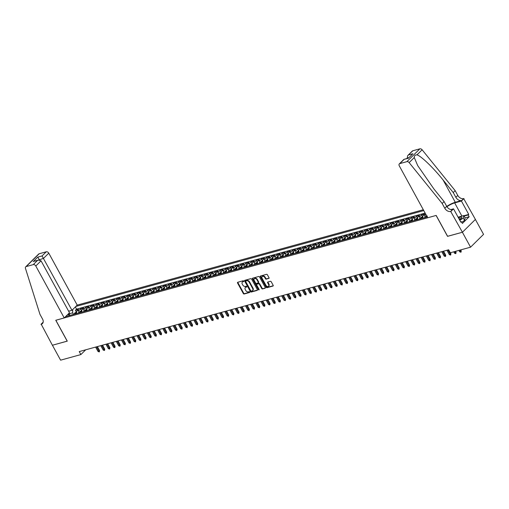 <?xml version="1.0" encoding="UTF-8"?>
<svg xmlns="http://www.w3.org/2000/svg" width="509" height="509" viewBox="0 0 509 509"><rect width="100%" height="100%" fill="white"/><g stroke="black" fill="none" stroke-linecap="round" stroke-linejoin="round"><path stroke-width="0.76" d="M243.709 281.095A0.484 0.344 -134.6 0 0 243.13 280.783L237.741 282.272A0.694 0.496 -134.6 0 0 237.55 282.998L243.327 293.547A0.694 0.496 -134.6 0 0 244.155 293.992L249.544 292.51A0.484 0.344 -134.6 0 0 249.098 291.689L248.398 291.88A2.214 1.584 -134.6 0 1 245.752 290.448L245.268 289.57A2.214 1.584 -134.6 0 1 245.332 287.547A2.214 1.584 -134.6 0 1 245.866 287.248L246.56 287.057A0.484 0.344 -134.6 0 0 246.114 286.236L245.414 286.427A2.214 1.584 -134.6 0 1 242.768 285.002L242.284 284.117A2.214 1.584 -134.6 0 1 242.348 282.101A2.214 1.584 -134.6 0 1 242.882 281.795L243.576 281.604A0.484 0.344 -134.6 0 0 243.709 281.095M268.835 278.455A0.694 0.496 -134.6 0 0 269.019 277.729L267.397 274.771A0.694 0.496 -134.6 0 0 266.57 274.326L260.583 275.973A0.694 0.496 -134.6 0 0 260.398 276.699L266.175 287.248A0.694 0.496 -134.6 0 0 267.002 287.693L272.989 286.045A0.694 0.496 -134.6 0 0 273.174 285.32L271.214 281.744A0.694 0.496 -134.6 0 0 270.387 281.299L267.829 282.005A0.694 0.496 -134.6 0 0 267.639 282.73L268.612 284.506A1.851 1.323 -134.6 0 1 268.555 286.192A1.851 1.323 -134.6 0 1 265.895 285.25L262.097 278.308A1.851 1.323 -134.6 0 1 262.154 276.616A1.851 1.323 -134.6 0 1 264.807 277.558L265.443 278.716A0.694 0.496 -134.6 0 0 266.271 279.161L269.096 278.2M447.596 236.291L462.395 232.257L470.564 247.183L483.55 234.356L475.387 219.443M447.538 236.348L436.098 215.453L55.837 320.25L67.277 341.145L52.421 345.242L60.596 360.168L80.874 354.576L85.697 349.81M470.564 247.183L450.287 252.769L448.652 249.785L79.239 351.592L80.874 354.576M251.624 279.117A0.694 0.496 -134.6 0 0 250.797 278.671L244.816 280.319A0.694 0.496 -134.6 0 0 244.625 281.044L250.403 291.593A0.694 0.496 -134.6 0 0 251.23 292.045L257.217 290.391A0.694 0.496 -134.6 0 0 257.401 289.666L251.624 279.117M252.699 278.149L258.687 276.495A0.694 0.496 -134.6 0 1 259.514 276.947L265.284 287.496A0.694 0.496 -134.6 0 1 265.1 288.221L262.542 288.927A0.694 0.496 -134.6 0 1 261.715 288.482L259.367 284.2A0.694 0.496 -134.6 0 0 258.54 283.755L256.841 284.226A0.694 0.496 -134.6 0 0 256.657 284.951L259.094 289.405A0.484 0.344 -134.6 0 1 258.387 289.596L252.515 278.875A0.694 0.496 -134.6 0 1 252.699 278.149M424.97 217.547A2.819 1.832 -105.4 0 1 425.448 214.753L423.38 215.32L424.659 214.054L421.56 214.913L422.521 216.656M419.804 218.972A2.819 1.832 -105.4 0 1 420.281 216.172L418.213 216.745L419.492 215.479L416.394 216.331L417.355 218.081M414.631 220.391A2.819 1.832 -105.4 0 1 415.115 217.597L413.047 218.17L414.326 216.904L411.227 217.757L412.188 219.506M409.465 221.816A2.819 1.832 -105.4 0 1 409.949 219.023L407.881 219.595L409.16 218.329L406.061 219.182L407.015 220.931M404.299 223.241A2.819 1.832 -105.4 0 1 404.782 220.448L402.714 221.014L403.993 219.754L400.895 220.607L401.849 222.35M399.132 224.666A2.819 1.832 -105.4 0 1 399.616 221.873L397.548 222.439L398.827 221.173L395.728 222.032L396.683 223.775M393.966 226.091A2.819 1.832 -105.4 0 1 394.45 223.292L392.382 223.865L393.661 222.598L390.562 223.451L391.516 225.201M388.8 227.51A2.819 1.832 -105.4 0 1 389.283 224.717L387.215 225.29L388.494 224.024L385.396 224.876L386.35 226.626M383.633 228.935A2.819 1.832 -105.4 0 1 384.117 226.142L382.049 226.709L383.328 225.449L380.229 226.301L381.184 228.051M378.467 230.361A2.819 1.832 -105.4 0 1 378.95 227.568L376.883 228.134L378.162 226.868L375.063 227.727L376.017 229.47M373.301 231.786A2.819 1.832 -105.4 0 1 373.784 228.993L371.716 229.559L372.995 228.293L369.897 229.152L370.851 230.895M368.134 233.205A2.819 1.832 -105.4 0 1 368.611 230.412L366.55 230.984L367.829 229.718L364.73 230.571L365.685 232.32M362.968 234.63A2.819 1.832 -105.4 0 1 363.445 231.837L361.384 232.409L362.662 231.143L359.564 231.996L360.518 233.746M357.802 236.055A2.819 1.832 -105.4 0 1 358.279 233.262L356.217 233.828L357.496 232.568L354.398 233.421L355.352 235.171M352.635 237.48A2.819 1.832 -105.4 0 1 353.112 234.687L351.051 235.253L352.33 233.987L349.231 234.846L350.186 236.59M347.469 238.906A2.819 1.832 -105.4 0 1 347.946 236.112L345.885 236.679L347.163 235.412L344.065 236.265L345.019 238.015M342.303 240.324A2.819 1.832 -105.4 0 1 342.78 237.531L340.712 238.104L341.997 236.838L338.899 237.69L339.853 239.44M337.136 241.75A2.819 1.832 -105.4 0 1 337.613 238.956L335.546 239.529L336.831 238.263L333.726 239.115L334.687 240.865M331.97 243.175A2.819 1.832 -105.4 0 1 332.447 240.382L330.379 240.948L331.664 239.688L328.559 240.541L329.52 242.29M326.803 244.6A2.819 1.832 -105.4 0 1 327.281 241.807L325.213 242.373L326.498 241.107L323.393 241.966L324.354 243.709M321.637 246.025A2.819 1.832 -105.4 0 1 322.114 243.226L320.046 243.798L321.332 242.532L318.227 243.385L319.188 245.134M316.471 247.444A2.819 1.832 -105.4 0 1 316.948 244.651L314.88 245.223L316.165 243.957L313.06 244.81L314.021 246.56M311.304 248.869A2.819 1.832 -105.4 0 1 311.782 246.076L309.714 246.649L310.999 245.383L307.894 246.235L308.855 247.985M306.138 250.294A2.819 1.832 -105.4 0 1 306.615 247.501L304.547 248.068L305.826 246.801L302.728 247.66L303.688 249.404M300.972 251.72A2.819 1.832 -105.4 0 1 301.449 248.926L299.381 249.493L300.66 248.227L297.561 249.086L298.522 250.829M295.799 253.145A2.819 1.832 -105.4 0 1 296.283 250.345L294.215 250.918L295.494 249.652L292.395 250.504L293.356 252.254M290.633 254.564A2.819 1.832 -105.4 0 1 291.116 251.77L289.048 252.343L290.327 251.077L287.229 251.93L288.189 253.679M285.466 255.989A2.819 1.832 -105.4 0 1 285.95 253.196L283.882 253.762L285.161 252.502L282.062 253.355L283.017 255.104M280.3 257.414A2.819 1.832 -105.4 0 1 280.783 254.621L278.716 255.187L279.995 253.921L276.896 254.78L277.85 256.523M275.134 258.839A2.819 1.832 -105.4 0 1 275.617 256.046L273.549 256.612L274.828 255.346L271.73 256.205L272.684 257.948M269.967 260.258A2.819 1.832 -105.4 0 1 270.451 257.465L268.383 258.038L269.662 256.771L266.563 257.624L267.518 259.374M264.801 261.683A2.819 1.832 -105.4 0 1 265.284 258.89L263.217 259.463L264.495 258.197L261.397 259.049L262.351 260.799M259.635 263.108A2.819 1.832 -105.4 0 1 260.118 260.315L258.05 260.882L259.329 259.622L256.231 260.474L257.185 262.224M254.468 264.534A2.819 1.832 -105.4 0 1 254.952 261.741L252.884 262.307L254.163 261.041L251.064 261.9L252.019 263.643M249.302 265.959A2.819 1.832 -105.4 0 1 249.785 263.166L247.718 263.732L248.996 262.466L245.898 263.318L246.852 265.068M244.135 267.378A2.819 1.832 -105.4 0 1 244.613 264.585L242.551 265.157L243.83 263.891L240.732 264.744L241.686 266.493M238.969 268.803A2.819 1.832 -105.4 0 1 239.446 266.01L237.385 266.582L238.664 265.316L235.565 266.169L236.52 267.919M233.803 270.228A2.819 1.832 -105.4 0 1 234.28 267.435L232.219 268.001L233.497 266.741L230.399 267.594L231.353 269.344M228.636 271.653A2.819 1.832 -105.4 0 1 229.114 268.86L227.052 269.426L228.331 268.16L225.232 269.019L226.187 270.763M223.47 273.078A2.819 1.832 -105.4 0 1 223.947 270.279L221.886 270.852L223.165 269.585L220.066 270.438L221.021 272.188M218.304 274.497A2.819 1.832 -105.4 0 1 218.781 271.704L216.713 272.277L217.998 271.011L214.9 271.863L215.854 273.613M213.137 275.923A2.819 1.832 -105.4 0 1 213.615 273.129L211.547 273.702L212.832 272.436L209.727 273.288L210.688 275.038M207.971 277.348A2.819 1.832 -105.4 0 1 208.448 274.555L206.38 275.121L207.666 273.855L204.561 274.714L205.521 276.457M202.805 278.773A2.819 1.832 -105.4 0 1 203.282 275.98L201.214 276.546L202.499 275.28L199.394 276.139L200.355 277.882M197.638 280.198A2.819 1.832 -105.4 0 1 198.116 277.399L196.048 277.971L197.333 276.705L194.228 277.558L195.189 279.307M192.472 281.617A2.819 1.832 -105.4 0 1 192.949 278.824L190.881 279.396L192.167 278.13L189.062 278.983L190.022 280.733M187.306 283.042A2.819 1.832 -105.4 0 1 187.783 280.249L185.715 280.815L187 279.556L183.895 280.408L184.856 282.158M182.139 284.467A2.819 1.832 -105.4 0 1 182.616 281.674L180.549 282.24L181.828 280.974L178.729 281.833L179.69 283.577M176.973 285.893A2.819 1.832 -105.4 0 1 177.45 283.099L175.382 283.666L176.661 282.4L173.563 283.258L174.523 285.002M171.8 287.311A2.819 1.832 -105.4 0 1 172.284 284.518L170.216 285.091L171.495 283.825L168.396 284.677L169.357 286.427M166.634 288.737A2.819 1.832 -105.4 0 1 167.117 285.943L165.05 286.516L166.328 285.25L163.23 286.103L164.191 287.852M161.468 290.162A2.819 1.832 -105.4 0 1 161.951 287.369L159.883 287.935L161.162 286.675L158.064 287.528L159.018 289.277M156.301 291.587A2.819 1.832 -105.4 0 1 156.785 288.794L154.717 289.36L155.996 288.094L152.897 288.953L153.852 290.696M151.135 293.012A2.819 1.832 -105.4 0 1 151.618 290.219L149.551 290.785L150.829 289.519L147.731 290.372L148.685 292.121M145.968 294.431A2.819 1.832 -105.4 0 1 146.452 291.638L144.384 292.211L145.663 290.944L142.565 291.797L143.519 293.547M140.802 295.856A2.819 1.832 -105.4 0 1 141.286 293.063L139.218 293.636L140.497 292.37L137.398 293.222L138.353 294.972M135.636 297.281A2.819 1.832 -105.4 0 1 136.119 294.488L134.052 295.055L135.33 293.795L132.232 294.647L133.186 296.397M130.469 298.707A2.819 1.832 -105.4 0 1 130.953 295.914L128.885 296.48L130.164 295.214L127.065 296.073L128.02 297.816M125.303 300.132A2.819 1.832 -105.4 0 1 125.787 297.332L123.719 297.905L124.998 296.639L121.899 297.491L122.854 299.241M120.137 301.551A2.819 1.832 -105.4 0 1 120.614 298.758L118.552 299.33L119.831 298.064L116.733 298.917L117.687 300.666M114.97 302.976A2.819 1.832 -105.4 0 1 115.448 300.183L113.386 300.755L114.665 299.489L111.566 300.342L112.521 302.091M109.804 304.401A2.819 1.832 -105.4 0 1 110.281 301.608L108.22 302.174L109.499 300.908L106.4 301.767L107.354 303.51M104.638 305.826A2.819 1.832 -105.4 0 1 105.115 303.033L103.053 303.599L104.332 302.333L101.234 303.192L102.188 304.936M99.471 307.251A2.819 1.832 -105.4 0 1 99.949 304.452L97.881 305.025L99.166 303.758L96.067 304.611L97.022 306.361M94.305 308.67A2.819 1.832 -105.4 0 1 94.782 305.877L92.714 306.45L94 305.184L90.901 306.036L91.855 307.786M89.139 310.096A2.819 1.832 -105.4 0 1 89.616 307.302L87.548 307.869L88.833 306.609L85.728 307.461L86.689 309.211M83.972 311.521A2.819 1.832 -105.4 0 1 84.449 308.728L82.382 309.294L83.667 308.028L80.562 308.887L79.283 310.153A2.819 1.832 74.6 0 0 78.806 312.946M81.523 310.63L80.562 308.887M423.303 209.733L77.215 305.107L48.775 253.164L43.532 258.343L38.754 260.01M423.768 210.58L75.847 306.463M65.604 316.585L427.242 216.917M425.142 213.086L76.573 309.148L75.396 310.312L78.501 309.453L77.215 310.719A2.819 1.832 74.6 0 0 76.738 313.512M84.449 308.728L85.728 307.461M89.616 307.302L90.901 306.036M94.782 305.877L96.067 304.611M99.949 304.452L101.234 303.192M105.115 303.033L106.4 301.767M110.281 301.608L111.566 300.342M115.448 300.183L116.733 298.917M120.614 298.758L121.899 297.491M125.787 297.332L127.065 296.073M130.953 295.914L132.232 294.647M136.119 294.488L137.398 293.222M141.286 293.063L142.565 291.797M146.452 291.638L147.731 290.372M151.618 290.219L152.897 288.953M156.785 288.794L158.064 287.528M161.951 287.369L163.23 286.103M167.117 285.943L168.396 284.677M172.284 284.518L173.563 283.258M177.45 283.099L178.729 281.833M182.616 281.674L183.895 280.408M187.783 280.249L189.062 278.983M192.949 278.824L194.228 277.558M198.116 277.399L199.394 276.139M203.282 275.98L204.561 274.714M208.448 274.555L209.727 273.288M213.615 273.129L214.9 271.863M218.781 271.704L220.066 270.438M223.947 270.279L225.232 269.019M229.114 268.86L230.399 267.594M234.28 267.435L235.565 266.169M239.446 266.01L240.732 264.744M244.613 264.585L245.898 263.318M249.785 263.166L251.064 261.9M254.952 261.741L256.231 260.474M260.118 260.315L261.397 259.049M265.284 258.89L266.563 257.624M270.451 257.465L271.73 256.205M275.617 256.046L276.896 254.78M280.783 254.621L282.062 253.355M285.95 253.196L287.229 251.93M291.116 251.77L292.395 250.504M296.283 250.345L297.561 249.086M301.449 248.926L302.728 247.66M306.615 247.501L307.894 246.235M311.782 246.076L313.06 244.81M316.948 244.651L318.227 243.385M322.114 243.226L323.393 241.966M327.281 241.807L328.559 240.541M332.447 240.382L333.726 239.115M337.613 238.956L338.899 237.69M342.78 237.531L344.065 236.265M347.946 236.112L349.231 234.846M353.112 234.687L354.398 233.421M358.279 233.262L359.564 231.996M363.445 231.837L364.73 230.571M368.611 230.412L369.897 229.152M373.784 228.993L375.063 227.727M378.95 227.568L380.229 226.301M384.117 226.142L385.396 224.876M389.283 224.717L390.562 223.451M394.45 223.292L395.728 222.032M399.616 221.873L400.895 220.607M404.782 220.448L406.061 219.182M409.949 219.023L411.227 217.757M415.115 217.597L416.394 216.331M420.281 216.172L421.56 214.913M425.448 214.753L425.842 214.365M72.73 309.536L72.647 312.838L73.506 314.403M72.647 312.838L69.033 313.837L68.225 314.632M69.784 315.211L68.785 313.436M70.121 315.338L67.748 314.46M76.356 312.055L75.396 310.312M76.573 309.148L75.364 306.94M82.382 309.294A2.819 1.832 74.6 0 0 81.904 312.087M87.548 307.869A2.819 1.832 74.6 0 0 87.071 310.668M92.714 306.45A2.819 1.832 74.6 0 0 92.237 309.243M97.881 305.025A2.819 1.832 74.6 0 0 97.404 307.818M103.053 303.599A2.819 1.832 74.6 0 0 102.57 306.393M108.22 302.174A2.819 1.832 74.6 0 0 107.736 304.967M113.386 300.755A2.819 1.832 74.6 0 0 112.903 303.549M118.552 299.33A2.819 1.832 74.6 0 0 118.069 302.123M123.719 297.905A2.819 1.832 74.6 0 0 123.235 300.698M128.885 296.48A2.819 1.832 74.6 0 0 128.402 299.273M134.052 295.055A2.819 1.832 74.6 0 0 133.568 297.854M139.218 293.636A2.819 1.832 74.6 0 0 138.734 296.429M144.384 292.211A2.819 1.832 74.6 0 0 143.901 295.004M149.551 290.785A2.819 1.832 74.6 0 0 149.073 293.578M154.717 289.36A2.819 1.832 74.6 0 0 154.24 292.153M159.883 287.935A2.819 1.832 74.6 0 0 159.406 290.734M165.05 286.516A2.819 1.832 74.6 0 0 164.572 289.309M170.216 285.091A2.819 1.832 74.6 0 0 169.739 287.884M175.382 283.666A2.819 1.832 74.6 0 0 174.905 286.459M180.549 282.24A2.819 1.832 74.6 0 0 180.071 285.034M185.715 280.815A2.819 1.832 74.6 0 0 185.238 283.615M190.881 279.396A2.819 1.832 74.6 0 0 190.404 282.19M196.048 277.971A2.819 1.832 74.6 0 0 195.571 280.764M201.214 276.546A2.819 1.832 74.6 0 0 200.737 279.339M206.38 275.121A2.819 1.832 74.6 0 0 205.903 277.914M211.547 273.702A2.819 1.832 74.6 0 0 211.07 276.495M216.713 272.277A2.819 1.832 74.6 0 0 216.236 275.07M221.886 270.852A2.819 1.832 74.6 0 0 221.402 273.645M227.052 269.426A2.819 1.832 74.6 0 0 226.569 272.22M232.219 268.001A2.819 1.832 74.6 0 0 231.735 270.801M237.385 266.582A2.819 1.832 74.6 0 0 236.901 269.376M242.551 265.157A2.819 1.832 74.6 0 0 242.068 267.95M247.718 263.732A2.819 1.832 74.6 0 0 247.234 266.525M252.884 262.307A2.819 1.832 74.6 0 0 252.4 265.1M258.05 260.882A2.819 1.832 74.6 0 0 257.567 263.681M263.217 259.463A2.819 1.832 74.6 0 0 262.733 262.256M268.383 258.038A2.819 1.832 74.6 0 0 267.899 260.831M273.549 256.612A2.819 1.832 74.6 0 0 273.072 259.405M278.716 255.187A2.819 1.832 74.6 0 0 278.238 257.98M283.882 253.762A2.819 1.832 74.6 0 0 283.405 256.561M289.048 252.343A2.819 1.832 74.6 0 0 288.571 255.136M294.215 250.918A2.819 1.832 74.6 0 0 293.738 253.711M299.381 249.493A2.819 1.832 74.6 0 0 298.904 252.286M304.547 248.068A2.819 1.832 74.6 0 0 304.07 250.861M309.714 246.649A2.819 1.832 74.6 0 0 309.237 249.442M314.88 245.223A2.819 1.832 74.6 0 0 314.403 248.017M320.046 243.798A2.819 1.832 74.6 0 0 319.569 246.591M325.213 242.373A2.819 1.832 74.6 0 0 324.736 245.166M330.379 240.948A2.819 1.832 74.6 0 0 329.902 243.747M335.546 239.529A2.819 1.832 74.6 0 0 335.068 242.322M340.712 238.104A2.819 1.832 74.6 0 0 340.235 240.897M345.885 236.679A2.819 1.832 74.6 0 0 345.401 239.472M351.051 235.253A2.819 1.832 74.6 0 0 350.567 238.047M356.217 233.828A2.819 1.832 74.6 0 0 355.734 236.628M361.384 232.409A2.819 1.832 74.6 0 0 360.9 235.203M366.55 230.984A2.819 1.832 74.6 0 0 366.066 233.777M371.716 229.559A2.819 1.832 74.6 0 0 371.233 232.352M376.883 228.134A2.819 1.832 74.6 0 0 376.399 230.927M382.049 226.709A2.819 1.832 74.6 0 0 381.565 229.508M387.215 225.29A2.819 1.832 74.6 0 0 386.732 228.083M392.382 223.865A2.819 1.832 74.6 0 0 391.898 226.658M397.548 222.439A2.819 1.832 74.6 0 0 397.071 225.232M402.714 221.014A2.819 1.832 74.6 0 0 402.237 223.807M407.881 219.595A2.819 1.832 74.6 0 0 407.404 222.388M413.047 218.17A2.819 1.832 74.6 0 0 412.57 220.963M418.213 216.745A2.819 1.832 74.6 0 0 417.736 219.538M423.38 215.32A2.819 1.832 74.6 0 0 422.903 218.113M243.773 281.305L243.232 281.452A2.214 1.584 -134.6 0 0 242.704 281.751L242.348 282.101M245.332 287.547L245.688 287.203A2.214 1.584 -134.6 0 1 246.216 286.904L246.757 286.752M237.818 282.247A0.694 0.496 -134.6 0 0 237.907 282.648L243.677 293.197A0.694 0.496 -134.6 0 0 244.505 293.642L249.741 292.204M244.886 280.3A0.694 0.496 -134.6 0 0 244.975 280.701L250.752 291.25A0.694 0.496 -134.6 0 0 251.58 291.695L257.49 290.066M245.822 280.987A0.484 0.344 -134.6 0 0 245.688 281.496L250.759 290.754A0.484 0.344 -134.6 0 0 251.338 291.065L252.076 290.868A2.214 1.584 -134.6 0 0 252.604 290.563A2.214 1.584 -134.6 0 0 252.674 288.539L249.206 282.215A2.214 1.584 -134.6 0 0 246.553 280.783L245.822 280.987L246.171 280.644A0.484 0.344 -134.6 0 0 245.987 280.822M252.604 290.563L252.954 290.219A2.214 1.584 -134.6 0 0 253.024 288.196L252.674 288.539M246.171 280.644L246.91 280.44A2.214 1.584 -134.6 0 1 249.556 281.865L253.024 288.196M265.374 287.897L262.542 288.927M256.93 284.137A0.694 0.496 -134.6 0 1 257.191 283.876L258.89 283.405A0.694 0.496 -134.6 0 1 259.724 283.857L262.065 288.132A0.694 0.496 -134.6 0 0 262.892 288.578M252.776 278.124A0.694 0.496 -134.6 0 0 252.865 278.525L258.737 289.252A0.484 0.344 -134.6 0 0 259.157 289.57M256.937 279.759A1.851 1.323 -134.6 0 0 254.284 278.817A1.851 1.323 -134.6 0 0 254.226 280.51L255.569 282.953A0.694 0.496 -134.6 0 0 256.396 283.405L258.095 282.934A0.694 0.496 -134.6 0 0 258.279 282.209L256.937 279.759L257.293 279.416A1.851 1.323 -134.6 0 0 254.634 278.474L254.284 278.817M258.445 282.59A0.694 0.496 -134.6 0 0 258.629 281.859L258.279 282.209M257.293 279.416L258.629 281.859M262.154 276.616L262.504 276.266A1.851 1.323 -134.6 0 1 265.157 277.214L265.793 278.372A0.694 0.496 -134.6 0 0 266.621 278.817L269.108 278.13M268.555 286.192L268.905 285.848A1.851 1.323 -134.6 0 0 268.962 284.156L268.612 284.506M267.906 281.986A0.694 0.496 -134.6 0 0 267.995 282.387L268.962 284.156M260.659 275.954A0.694 0.496 -134.6 0 0 260.748 276.355L266.525 286.904A0.694 0.496 -134.6 0 0 267.352 287.35L273.263 285.721M76.643 311.979L74.715 313.01A1.871 1.215 74.6 0 0 74.327 314.18M75.93 313.735A1.871 1.215 -105.4 0 1 76.096 312.901L75.472 313.073A1.871 1.215 74.6 0 0 75.307 313.907M99.586 350.593L99.312 351.916L98.021 351.477L99.586 350.593L97.391 346.591M99.312 351.916L96.545 346.826M98.021 351.477L95.616 347.081M459.557 219.856A4.581 1.19 -28.7 0 0 461.548 218.113A4.581 1.19 -28.7 0 0 461.377 217.158A4.581 1.19 -28.7 0 0 458.475 217.877M460.887 218.838A3.137 0.814 -28.7 0 0 460.861 218.775A3.137 0.814 -28.7 0 0 460.613 218.628A3.137 0.814 -28.7 0 0 459.054 218.946M458.094 217.184L463.794 215.568L465.099 217.954L464.609 220.429L461.765 222.306M463.794 215.568L463.305 218.037L459.818 220.34M464.609 220.429L463.305 218.037M68.632 311.209L71.966 310.293L42.05 255.944L46.243 251.802L39.193 253.743L26.207 266.57A2.112 1.508 -134.6 0 0 25.704 266.856A2.112 1.508 -134.6 0 0 25.45 268.345L39.956 314.32L42.571 319.092A4.937 3.525 45.4 0 1 42.419 323.603A4.937 3.525 45.4 0 1 41.242 324.271L52.395 345.248L67.258 341.113M71.966 310.293L77.215 305.107M67.201 341.17L55.761 320.269L64.229 317.934L35.789 265.991A2.112 1.508 -134.6 0 0 33.263 264.623L26.207 266.57M40.955 324.348L43.17 322.165M64.229 317.934L69.478 312.755L41.038 260.805L35.789 265.991M25.704 266.856L38.684 254.029A2.112 1.508 45.4 0 1 39.193 253.743M46.243 251.802A2.112 1.508 45.4 0 1 48.775 253.164M39.479 259.959L37.761 257.121L42.05 255.944M33.263 264.623L37.456 260.481L38.404 260.086L41.038 260.805M37.456 260.481L34.116 261.27L38.404 260.086M427.706 217.763L399.266 165.819A2.112 1.508 -134.6 0 1 399.33 163.885A2.112 1.508 -134.6 0 1 399.832 163.599L406.888 161.658L419.868 148.832A2.112 1.508 45.4 0 1 422.12 149.78L455.161 190.646L457.776 195.424A4.937 3.525 -134.6 0 0 463.68 198.605L475.406 219.424L462.42 232.25L447.621 236.329L436.175 215.428L427.706 217.763M455.161 190.646L453.239 192.542L443.104 180.014C433.515 167.945 421.185 156.066 416.986 154.851C415.147 154.87 414.243 155.767 414.269 157.535L417.711 165.61L433.967 189.043L444.096 201.57L446.711 206.349A4.937 3.525 -134.6 0 0 452.616 209.53L450.694 211.432L462.42 232.25M444.096 201.57L442.175 203.473L444.79 208.245A4.937 3.525 -134.6 0 0 450.694 211.432M443.104 180.014L455.3 202.283L461.758 200.501A4.937 3.525 -134.6 0 1 455.854 197.32L453.239 192.542M412.818 150.779L407.728 155.589L412.309 151.065A2.112 1.508 45.4 0 1 412.818 150.779L419.868 148.832M414.269 157.535L409.134 162.606L442.175 203.473M463.896 215.752L468.738 214.416L468.178 214.97L464.087 216.096M460.658 221.867L461.409 221.657L462.388 223.451L469.158 216.758L468.178 214.97M461.409 221.657L460.849 222.21L453.525 208.836L450.98 211.35M463.96 198.529L461.421 201.042L454.677 202.9A7.928 2.061 -28.7 0 0 446.94 206.737M468.738 214.416L461.421 201.042M407.155 158.464L407.728 155.589M455.3 202.283A9.181 2.386 -28.7 0 0 446.756 206.431M450.891 209.562L453.525 208.836M409.134 162.606A2.112 1.508 -134.6 0 0 406.888 161.658M469.158 216.758L465.067 217.89M408.625 154.921L412.914 153.737L408.313 158.28L403.911 159.362L408.205 158.178M81.809 310.554L79.881 311.584A1.871 1.215 74.6 0 0 79.493 312.755M81.096 312.31A1.871 1.215 -105.4 0 1 81.262 311.476L80.638 311.648A1.871 1.215 74.6 0 0 80.473 312.481M104.752 349.174L104.479 350.491L103.187 350.052L104.752 349.174L102.557 345.166M104.479 350.491L101.711 345.401M103.187 350.052L100.782 345.656M86.975 309.128L85.048 310.159A1.871 1.215 74.6 0 0 84.659 311.33M86.263 310.891A1.871 1.215 -105.4 0 1 86.428 310.051L85.805 310.223A1.871 1.215 74.6 0 0 85.639 311.063M109.919 347.749L109.645 349.066L108.353 348.627L109.919 347.749L107.723 343.74M109.645 349.066L106.877 343.976M108.353 348.627L105.948 344.23M92.142 307.703L90.214 308.74A1.871 1.215 74.6 0 0 89.826 309.905M91.429 309.466A1.871 1.215 -105.4 0 1 91.595 308.632L90.971 308.798A1.871 1.215 74.6 0 0 90.806 309.637M115.085 346.324L114.811 347.641L113.52 347.202L115.085 346.324L112.89 342.322M114.811 347.641L112.044 342.551M113.52 347.202L111.115 342.811M97.308 306.284L95.38 307.315A1.871 1.215 74.6 0 0 94.992 308.479M96.595 308.04A1.871 1.215 -105.4 0 1 96.761 307.207L96.137 307.379A1.871 1.215 74.6 0 0 95.972 308.212M120.251 344.898L119.978 346.222L118.692 345.783L120.251 344.898L118.056 340.896M119.978 346.222L117.21 341.125M118.692 345.783L116.281 341.386M102.474 304.859L100.547 305.89A1.871 1.215 74.6 0 0 100.158 307.061M101.762 306.615A1.871 1.215 -105.4 0 1 101.927 305.782L101.304 305.954A1.871 1.215 74.6 0 0 101.138 306.787M125.418 343.48L125.144 344.797L123.859 344.358L125.418 343.48L123.223 339.471M125.144 344.797L122.376 339.707M123.859 344.358L121.447 339.961M107.641 303.434L105.713 304.465A1.871 1.215 74.6 0 0 105.325 305.635M106.928 305.196A1.871 1.215 -105.4 0 1 107.094 304.357L106.47 304.528A1.871 1.215 74.6 0 0 106.311 305.362M130.584 342.054L130.31 343.371L129.025 342.932L130.584 342.054L128.389 338.046M130.31 343.371L127.549 338.281M129.025 342.932L126.614 338.536M112.813 302.009L110.879 303.04A1.871 1.215 74.6 0 0 110.491 304.21M112.095 303.771A1.871 1.215 -105.4 0 1 112.26 302.931L111.636 303.103A1.871 1.215 74.6 0 0 111.477 303.943M135.75 340.629L135.477 341.946L134.191 341.507L135.75 340.629L133.555 336.621M135.477 341.946L132.715 336.856M134.191 341.507L131.78 337.111M117.98 300.584L116.046 301.621A1.871 1.215 74.6 0 0 115.658 302.785M117.261 302.346A1.871 1.215 -105.4 0 1 117.426 301.513L116.803 301.678A1.871 1.215 74.6 0 0 116.644 302.518M140.917 339.204L140.643 340.521L139.358 340.088L140.917 339.204L138.722 335.202M140.643 340.521L137.882 335.431M139.358 340.088L136.946 335.692M123.146 299.165L121.212 300.195A1.871 1.215 74.6 0 0 120.824 301.366M122.427 300.921A1.871 1.215 -105.4 0 1 122.593 300.087L121.969 300.259A1.871 1.215 74.6 0 0 121.81 301.093M146.083 337.779L145.809 339.102L144.524 338.663L146.083 337.779L143.894 333.777M145.809 339.102L143.048 334.012M144.524 338.663L142.113 334.267M128.313 297.74L126.378 298.77A1.871 1.215 74.6 0 0 125.99 299.941M127.594 299.496A1.871 1.215 -105.4 0 1 127.759 298.662L127.142 298.834A1.871 1.215 74.6 0 0 126.976 299.667M151.249 336.36L150.976 337.677L149.691 337.238L151.249 336.36L149.061 332.352M150.976 337.677L148.214 332.587M149.691 337.238L147.286 332.841M133.479 296.314L131.545 297.345A1.871 1.215 74.6 0 0 131.157 298.516M132.76 298.077A1.871 1.215 -105.4 0 1 132.925 297.237L132.308 297.409A1.871 1.215 74.6 0 0 132.143 298.242M156.416 334.935L156.142 336.252L154.857 335.813L156.416 334.935L154.227 330.926M156.142 336.252L153.381 331.162M154.857 335.813L152.452 331.416M138.645 294.889L136.711 295.92A1.871 1.215 74.6 0 0 136.329 297.091M137.926 296.652A1.871 1.215 -105.4 0 1 138.092 295.812L137.475 295.983A1.871 1.215 74.6 0 0 137.309 296.823M161.582 333.51L161.308 334.827L160.023 334.388L161.582 333.51L159.393 329.508M161.308 334.827L158.547 329.737M160.023 334.388L157.618 329.991M143.812 293.464L141.877 294.501A1.871 1.215 74.6 0 0 141.496 295.665M143.093 295.226A1.871 1.215 -105.4 0 1 143.258 294.393L142.641 294.565A1.871 1.215 74.6 0 0 142.475 295.398M166.748 332.084L166.475 333.401L165.19 332.969L166.748 332.084L164.56 328.082M166.475 333.401L163.713 328.311M165.19 332.969L162.785 328.572M148.978 292.045L147.044 293.076A1.871 1.215 74.6 0 0 146.662 294.247M148.259 293.801A1.871 1.215 -105.4 0 1 148.424 292.968L147.807 293.139A1.871 1.215 74.6 0 0 147.642 293.973M171.915 330.659L171.641 331.983L170.356 331.544L171.915 330.659L169.726 326.657M171.641 331.983L168.88 326.893M170.356 331.544L167.951 327.147M154.144 290.62L152.21 291.651A1.871 1.215 74.6 0 0 151.828 292.821M153.425 292.376A1.871 1.215 -105.4 0 1 153.591 291.542L152.974 291.714A1.871 1.215 74.6 0 0 152.808 292.548M177.081 329.24L176.814 330.557L175.522 330.118L177.081 329.24L174.892 325.232M176.814 330.557L174.046 325.467M175.522 330.118L173.117 325.722M159.311 289.195L157.383 290.225A1.871 1.215 74.6 0 0 156.995 291.396M158.592 290.957A1.871 1.215 -105.4 0 1 158.757 290.117L158.14 290.289A1.871 1.215 74.6 0 0 157.975 291.123M182.247 327.815L181.98 329.132L180.689 328.693L182.247 327.815L180.059 323.807M181.98 329.132L179.213 324.042M180.689 328.693L178.284 324.297M164.477 287.77L162.575 288.781A1.871 1.215 74.6 0 0 162.161 289.971M162.575 288.781L164.439 288.266M163.758 289.532A1.871 1.215 -105.4 0 1 163.923 288.698L163.306 288.864A1.871 1.215 74.6 0 0 163.141 289.704M187.42 326.39L187.147 327.707L185.855 327.268L187.42 326.39L185.225 322.388M187.147 327.707L184.379 322.617M185.855 327.268L183.45 322.871M169.643 286.344L167.716 287.381A1.871 1.215 74.6 0 0 167.327 288.546M168.924 288.107A1.871 1.215 -105.4 0 1 169.09 287.273L168.473 287.445A1.871 1.215 74.6 0 0 168.307 288.279M192.587 324.965L192.313 326.288L191.021 325.849L192.587 324.965L190.391 320.963M192.313 326.288L189.545 321.192M191.021 325.849L188.616 321.453M174.81 284.925L172.882 285.956A1.871 1.215 74.6 0 0 172.494 287.127M174.097 286.682A1.871 1.215 -105.4 0 1 174.256 285.848L173.639 286.02A1.871 1.215 74.6 0 0 173.474 286.853M197.753 323.546L197.479 324.863L196.188 324.424L197.753 323.546L195.558 319.537M197.479 324.863L194.712 319.773M196.188 324.424L193.783 320.027M179.976 283.5L178.048 284.531A1.871 1.215 74.6 0 0 177.66 285.702M179.263 285.256A1.871 1.215 -105.4 0 1 179.422 284.423L178.805 284.595A1.871 1.215 74.6 0 0 178.64 285.428M202.919 322.121L202.646 323.438L201.354 322.999L202.919 322.121L200.724 318.112M202.646 323.438L199.878 318.348M201.354 322.999L198.949 318.602M185.142 282.075L183.215 283.106A1.871 1.215 74.6 0 0 182.826 284.276M184.43 283.837A1.871 1.215 -105.4 0 1 184.589 282.998L183.972 283.169A1.871 1.215 74.6 0 0 183.806 284.009M208.086 320.695L207.812 322.012L206.52 321.573L208.086 320.695L205.891 316.687M207.812 322.012L205.044 316.922M206.52 321.573L204.115 317.177M190.309 280.65L188.381 281.687A1.871 1.215 74.6 0 0 187.993 282.851M189.596 282.412A1.871 1.215 -105.4 0 1 189.755 281.579L189.138 281.744A1.871 1.215 74.6 0 0 188.973 282.584M213.252 319.27L212.978 320.587L211.687 320.148L213.252 319.27L211.057 315.268M212.978 320.587L210.211 315.497M211.687 320.148L209.282 315.758M195.475 279.231L193.547 280.262A1.871 1.215 74.6 0 0 193.159 281.426M194.762 280.987A1.871 1.215 -105.4 0 1 194.928 280.154L194.304 280.325A1.871 1.215 74.6 0 0 194.139 281.159M218.418 317.845L218.145 319.168L216.853 318.729L218.418 317.845L216.223 313.843M218.145 319.168L215.377 314.072M216.853 318.729L214.448 314.333M200.641 277.806L198.714 278.837A1.871 1.215 74.6 0 0 198.325 280.007M199.929 279.562A1.871 1.215 -105.4 0 1 200.094 278.728L199.471 278.9A1.871 1.215 74.6 0 0 199.305 279.734M223.585 316.426L223.311 317.743L222.019 317.304L223.585 316.426L221.39 312.418M223.311 317.743L220.543 312.653M222.019 317.304L219.614 312.908M205.808 276.381L203.88 277.411A1.871 1.215 74.6 0 0 203.492 278.582M205.095 278.143A1.871 1.215 -105.4 0 1 205.261 277.303L204.637 277.475A1.871 1.215 74.6 0 0 204.472 278.308M228.751 315.001L228.477 316.318L227.186 315.879L228.751 315.001L226.556 310.993M228.477 316.318L225.71 311.228M227.186 315.879L224.781 311.483M210.974 274.955L209.046 275.986A1.871 1.215 74.6 0 0 208.658 277.157M210.262 276.718A1.871 1.215 -105.4 0 1 210.427 275.878L209.803 276.05A1.871 1.215 74.6 0 0 209.638 276.89M233.917 313.576L233.644 314.893L232.352 314.454L233.917 313.576L231.722 309.567M233.644 314.893L230.876 309.803M232.352 314.454L229.947 310.057M216.14 273.53L214.213 274.567A1.871 1.215 74.6 0 0 213.825 275.732M215.428 275.293A1.871 1.215 -105.4 0 1 215.593 274.459L214.97 274.625A1.871 1.215 74.6 0 0 214.804 275.464M239.084 312.151L238.81 313.468L237.525 313.035L239.084 312.151L236.889 308.149M238.81 313.468L236.042 308.378M237.525 313.035L235.113 308.639M221.307 272.111L219.379 273.142A1.871 1.215 74.6 0 0 218.991 274.313M220.594 273.867A1.871 1.215 -105.4 0 1 220.76 273.034L220.136 273.206A1.871 1.215 74.6 0 0 219.971 274.039M244.25 310.725L243.976 312.049L242.691 311.61L244.25 310.725L242.055 306.723M243.976 312.049L241.209 306.959M242.691 311.61L240.28 307.213M226.473 270.686L224.545 271.717A1.871 1.215 74.6 0 0 224.157 272.888M225.761 272.442A1.871 1.215 -105.4 0 1 225.926 271.609L225.302 271.781A1.871 1.215 74.6 0 0 225.143 272.614M249.416 309.307L249.143 310.624L247.858 310.185L249.416 309.307L247.221 305.298M249.143 310.624L246.375 305.534M247.858 310.185L245.446 305.788M231.64 269.261L229.712 270.292A1.871 1.215 74.6 0 0 229.324 271.462M230.927 271.023A1.871 1.215 -105.4 0 1 231.092 270.184L230.469 270.355A1.871 1.215 74.6 0 0 230.31 271.189M254.583 307.881L254.309 309.198L253.024 308.759L254.583 307.881L252.388 303.873M254.309 309.198L251.548 304.108M253.024 308.759L250.613 304.363M236.812 267.836L234.878 268.867A1.871 1.215 74.6 0 0 234.49 270.037M236.093 269.598A1.871 1.215 -105.4 0 1 236.259 268.758L235.635 268.93A1.871 1.215 74.6 0 0 235.476 269.77M259.749 306.456L259.475 307.773L258.19 307.334L259.749 306.456L257.554 302.454M259.475 307.773L256.714 302.683M258.19 307.334L255.779 302.938M241.979 266.411L240.044 267.448A1.871 1.215 74.6 0 0 239.656 268.612M241.26 268.173A1.871 1.215 -105.4 0 1 241.425 267.34L240.802 267.511A1.871 1.215 74.6 0 0 240.642 268.345M264.915 305.031L264.642 306.348L263.357 305.915L264.915 305.031L262.72 301.029M264.642 306.348L261.88 301.258M263.357 305.915L260.945 301.519M247.145 264.992L245.211 266.022A1.871 1.215 74.6 0 0 244.823 267.193M246.426 266.748A1.871 1.215 -105.4 0 1 246.591 265.914L245.968 266.086A1.871 1.215 74.6 0 0 245.809 266.92M270.082 303.606L269.808 304.929L268.523 304.49L270.082 303.606L267.893 299.604M269.808 304.929L267.047 299.839M268.523 304.49L266.112 300.094M252.311 263.567L250.377 264.597A1.871 1.215 74.6 0 0 249.989 265.768M251.592 265.323A1.871 1.215 -105.4 0 1 251.758 264.489L251.141 264.661A1.871 1.215 74.6 0 0 250.975 265.494M275.248 302.187L274.975 303.504L273.689 303.065L275.248 302.187L273.059 298.179M274.975 303.504L272.213 298.414M273.689 303.065L271.284 298.668M257.478 262.141L255.543 263.172A1.871 1.215 74.6 0 0 255.155 264.343M256.759 263.904A1.871 1.215 -105.4 0 1 256.924 263.064L256.307 263.236A1.871 1.215 74.6 0 0 256.142 264.069M280.414 300.762L280.141 302.079L278.856 301.64L280.414 300.762L278.226 296.753M280.141 302.079L277.38 296.989M278.856 301.64L276.451 297.243M262.644 260.716L260.71 261.747A1.871 1.215 74.6 0 0 260.328 262.918M261.925 262.479A1.871 1.215 -105.4 0 1 262.09 261.645L261.473 261.811A1.871 1.215 74.6 0 0 261.308 262.65M285.581 299.337L285.307 300.654L284.022 300.215L285.581 299.337L283.392 295.335M285.307 300.654L282.546 295.564M284.022 300.215L281.617 295.818M267.81 259.291L265.876 260.328A1.871 1.215 74.6 0 0 265.494 261.492M267.091 261.053A1.871 1.215 -105.4 0 1 267.257 260.22L266.64 260.392A1.871 1.215 74.6 0 0 266.474 261.225M290.747 297.911L290.474 299.235L289.188 298.796L290.747 297.911L288.558 293.909M290.474 299.235L287.712 294.138M289.188 298.796L286.783 294.399M272.977 257.872L271.043 258.903A1.871 1.215 74.6 0 0 270.661 260.074M272.258 259.628A1.871 1.215 -105.4 0 1 272.423 258.795L271.806 258.966A1.871 1.215 74.6 0 0 271.641 259.8M295.914 296.493L295.646 297.81L294.355 297.371L295.914 296.493L293.725 292.484M295.646 297.81L292.879 292.72M294.355 297.371L291.95 292.974M278.143 256.447L276.209 257.478A1.871 1.215 74.6 0 0 275.827 258.648M277.424 258.203A1.871 1.215 -105.4 0 1 277.59 257.369L276.972 257.541A1.871 1.215 74.6 0 0 276.807 258.375M301.08 295.067L300.813 296.384L299.521 295.945L301.08 295.067L298.891 291.059M300.813 296.384L298.045 291.294M299.521 295.945L297.116 291.549M283.309 255.022L281.382 256.052A1.871 1.215 74.6 0 0 280.993 257.223M282.59 256.784A1.871 1.215 -105.4 0 1 282.756 255.944L282.139 256.116A1.871 1.215 74.6 0 0 281.973 256.956M306.246 293.642L305.979 294.959L304.687 294.52L306.246 293.642L304.058 289.634M305.979 294.959L303.211 289.869M304.687 294.52L302.282 290.124M288.476 253.597L286.548 254.634A1.871 1.215 74.6 0 0 286.16 255.798M287.757 255.359A1.871 1.215 -105.4 0 1 287.922 254.525L287.305 254.691A1.871 1.215 74.6 0 0 287.14 255.531M311.419 292.217L311.145 293.534L309.854 293.095L311.419 292.217L309.224 288.215M311.145 293.534L308.378 288.444M309.854 293.095L307.449 288.705M293.642 252.178L291.714 253.208A1.871 1.215 74.6 0 0 291.326 254.373M292.923 253.934A1.871 1.215 -105.4 0 1 293.089 253.1L292.471 253.272A1.871 1.215 74.6 0 0 292.306 254.106M316.585 290.792L316.312 292.115L315.02 291.676L316.585 290.792L314.39 286.79M316.312 292.115L313.544 287.019M315.02 291.676L312.615 287.28M298.808 250.752L296.881 251.783A1.871 1.215 74.6 0 0 296.493 252.954M298.096 252.509A1.871 1.215 -105.4 0 1 298.255 251.675L297.638 251.847A1.871 1.215 74.6 0 0 297.472 252.68M321.752 289.373L321.478 290.69L320.186 290.251L321.752 289.373L319.557 285.364M321.478 290.69L318.71 285.6M320.186 290.251L317.781 285.854M303.975 249.327L302.047 250.358A1.871 1.215 74.6 0 0 301.659 251.529M303.262 251.09A1.871 1.215 -105.4 0 1 303.421 250.25L302.804 250.422A1.871 1.215 74.6 0 0 302.639 251.255M326.918 287.948L326.644 289.265L325.353 288.826L326.918 287.948L324.723 283.939M326.644 289.265L323.877 284.175M325.353 288.826L322.948 284.429M309.141 247.902L307.213 248.933A1.871 1.215 74.6 0 0 306.825 250.104M308.429 249.664A1.871 1.215 -105.4 0 1 308.588 248.825L307.97 248.996A1.871 1.215 74.6 0 0 307.805 249.836M332.084 286.522L331.811 287.839L330.519 287.4L332.084 286.522L329.889 282.514M331.811 287.839L329.043 282.749M330.519 287.4L328.114 283.004M314.308 246.477L312.38 247.514A1.871 1.215 74.6 0 0 311.992 248.678M313.595 248.239A1.871 1.215 -105.4 0 1 313.754 247.406L313.137 247.578A1.871 1.215 74.6 0 0 312.971 248.411M337.251 285.097L336.977 286.414L335.685 285.982L337.251 285.097L335.056 281.095M336.977 286.414L334.209 281.324M335.685 285.982L333.28 281.585M319.474 245.058L317.546 246.089A1.871 1.215 74.6 0 0 317.158 247.259M318.761 246.814A1.871 1.215 -105.4 0 1 318.927 245.981L318.303 246.152A1.871 1.215 74.6 0 0 318.138 246.986M342.417 283.672L342.143 284.995L340.852 284.556L342.417 283.672L340.222 279.67M342.143 284.995L339.376 279.905M340.852 284.556L338.447 280.16M324.64 243.633L322.712 244.664A1.871 1.215 74.6 0 0 322.324 245.834M323.928 245.389A1.871 1.215 -105.4 0 1 324.093 244.555L323.469 244.727A1.871 1.215 74.6 0 0 323.304 245.561M347.583 282.253L347.31 283.57L346.018 283.131L347.583 282.253L345.388 278.245M347.31 283.57L344.542 278.48M346.018 283.131L343.613 278.735M329.807 242.208L327.879 243.238A1.871 1.215 74.6 0 0 327.491 244.409M329.094 243.97A1.871 1.215 -105.4 0 1 329.259 243.13L328.636 243.302A1.871 1.215 74.6 0 0 328.47 244.135M352.75 280.828L352.476 282.145L351.185 281.706L352.75 280.828L350.555 276.82M352.476 282.145L349.708 277.055M351.185 281.706L348.78 277.31M334.973 240.782L333.045 241.813A1.871 1.215 74.6 0 0 332.657 242.984M334.26 242.545A1.871 1.215 -105.4 0 1 334.426 241.705L333.802 241.877A1.871 1.215 74.6 0 0 333.637 242.717M357.916 279.403L357.642 280.72L356.351 280.281L357.916 279.403L355.721 275.401M357.642 280.72L354.875 275.63M356.351 280.281L353.946 275.884M340.139 239.357L338.211 240.394A1.871 1.215 74.6 0 0 337.823 241.559M339.427 241.12A1.871 1.215 -105.4 0 1 339.592 240.286L338.969 240.458A1.871 1.215 74.6 0 0 338.803 241.291M363.082 277.978L362.809 279.295L361.524 278.862L363.082 277.978L360.887 273.976M362.809 279.295L360.041 274.205M361.524 278.862L359.112 274.466M345.306 237.938L343.378 238.969A1.871 1.215 74.6 0 0 342.99 240.14M344.593 239.694A1.871 1.215 -105.4 0 1 344.758 238.861L344.135 239.033A1.871 1.215 74.6 0 0 343.969 239.866M368.249 276.552L367.975 277.876L366.69 277.437L368.249 276.552L366.054 272.55M367.975 277.876L365.207 272.786M366.69 277.437L364.279 273.04M350.472 236.513L348.544 237.544A1.871 1.215 74.6 0 0 348.156 238.715M349.759 238.269A1.871 1.215 -105.4 0 1 349.925 237.436L349.301 237.608A1.871 1.215 74.6 0 0 349.142 238.441M373.415 275.134L373.142 276.451L371.856 276.012L373.415 275.134L371.22 271.125M373.142 276.451L370.374 271.361M371.856 276.012L369.445 271.615M355.638 235.088L353.71 236.119A1.871 1.215 74.6 0 0 353.322 237.289M354.926 236.85A1.871 1.215 -105.4 0 1 355.091 236.011L354.468 236.182A1.871 1.215 74.6 0 0 354.309 237.016M378.581 273.708L378.308 275.025L377.023 274.586L378.581 273.708L376.386 269.7M378.308 275.025L375.547 269.935M377.023 274.586L374.611 270.19M360.811 233.663L358.877 234.7A1.871 1.215 74.6 0 0 358.489 235.864M360.092 235.425A1.871 1.215 -105.4 0 1 360.257 234.592L359.634 234.757A1.871 1.215 74.6 0 0 359.475 235.597M383.748 272.283L383.474 273.6L382.189 273.161L383.748 272.283L381.553 268.281M383.474 273.6L380.713 268.51M382.189 273.161L379.778 268.765M365.977 232.238L364.043 233.275A1.871 1.215 74.6 0 0 363.655 234.439M365.258 234A1.871 1.215 -105.4 0 1 365.424 233.167L364.8 233.338A1.871 1.215 74.6 0 0 364.641 234.172M388.914 270.858L388.641 272.181L387.355 271.742L388.914 270.858L386.725 266.856M388.641 272.181L385.879 267.085M387.355 271.742L384.944 267.346M371.144 230.819L369.21 231.849A1.871 1.215 74.6 0 0 368.821 233.02M370.425 232.575A1.871 1.215 -105.4 0 1 370.59 231.741L369.973 231.913A1.871 1.215 74.6 0 0 369.808 232.747M394.081 269.439L393.807 270.756L392.522 270.317L394.081 269.439L391.892 265.431M393.807 270.756L391.046 265.666M392.522 270.317L390.11 265.921M376.31 229.394L374.376 230.424A1.871 1.215 74.6 0 0 373.988 231.595M375.591 231.15A1.871 1.215 -105.4 0 1 375.757 230.316L375.139 230.488A1.871 1.215 74.6 0 0 374.974 231.321M399.247 268.014L398.973 269.331L397.688 268.892L399.247 268.014L397.058 264.006M398.973 269.331L396.212 264.241M397.688 268.892L395.283 264.495M381.476 227.968L379.542 228.999A1.871 1.215 74.6 0 0 379.154 230.17M380.757 229.731A1.871 1.215 -105.4 0 1 380.923 228.891L380.306 229.063A1.871 1.215 74.6 0 0 380.14 229.903M404.413 266.589L404.14 267.906L402.854 267.467L404.413 266.589L402.225 262.58M404.14 267.906L401.378 262.816M402.854 267.467L400.449 263.07M386.643 226.543L384.709 227.58A1.871 1.215 74.6 0 0 384.327 228.745M385.924 228.306A1.871 1.215 -105.4 0 1 386.089 227.472L385.472 227.638A1.871 1.215 74.6 0 0 385.307 228.477M409.58 265.164L409.306 266.481L408.021 266.042L409.58 265.164L407.391 261.162M409.306 266.481L406.545 261.391M408.021 266.042L405.616 261.651M391.809 225.124L389.875 226.155A1.871 1.215 74.6 0 0 389.493 227.319M391.09 226.88A1.871 1.215 -105.4 0 1 391.256 226.047L390.638 226.219A1.871 1.215 74.6 0 0 390.473 227.052M414.746 263.738L414.472 265.062L413.187 264.623L414.746 263.738L412.557 259.736M414.472 265.062L411.711 259.965M413.187 264.623L410.782 260.226M396.975 223.699L395.041 224.73A1.871 1.215 74.6 0 0 394.66 225.901M396.256 225.455A1.871 1.215 -105.4 0 1 396.422 224.622L395.805 224.793A1.871 1.215 74.6 0 0 395.639 225.627M419.912 262.32L419.645 263.637L418.353 263.198L419.912 262.32L417.724 258.311M419.645 263.637L416.877 258.547M418.353 263.198L415.948 258.801M402.142 222.274L400.208 223.305A1.871 1.215 74.6 0 0 399.826 224.475M401.423 224.036A1.871 1.215 -105.4 0 1 401.588 223.197L400.971 223.368A1.871 1.215 74.6 0 0 400.806 224.202M425.079 260.894L424.811 262.211L423.52 261.772L425.079 260.894L422.89 256.886M424.811 262.211L422.044 257.121M423.52 261.772L421.115 257.376M407.308 220.849L405.38 221.879A1.871 1.215 74.6 0 0 404.992 223.05M406.589 222.611A1.871 1.215 -105.4 0 1 406.755 221.771L406.137 221.943A1.871 1.215 74.6 0 0 405.972 222.783M430.245 259.469L429.978 260.786L428.686 260.347L430.245 259.469L428.056 255.461M429.978 260.786L427.21 255.696M428.686 260.347L426.281 255.951M412.475 219.424L410.547 220.461A1.871 1.215 74.6 0 0 410.159 221.625M411.756 221.186A1.871 1.215 -105.4 0 1 411.921 220.352L411.304 220.524A1.871 1.215 74.6 0 0 411.138 221.358M435.418 258.044L435.144 259.361L433.853 258.928L435.418 258.044L433.223 254.042M435.144 259.361L432.376 254.271M433.853 258.928L431.447 254.532M417.641 218.005L415.713 219.035A1.871 1.215 74.6 0 0 415.325 220.206M416.928 219.761A1.871 1.215 -105.4 0 1 417.087 218.927L416.47 219.099A1.871 1.215 74.6 0 0 416.305 219.933M440.584 256.619L440.31 257.942L439.019 257.503L440.584 256.619L438.389 252.617M440.31 257.942L437.543 252.852M439.019 257.503L436.614 253.107M422.807 216.579L420.879 217.61A1.871 1.215 74.6 0 0 420.491 218.781M422.095 218.336A1.871 1.215 -105.4 0 1 422.254 217.502L421.637 217.674A1.871 1.215 74.6 0 0 421.471 218.507M445.75 255.2L445.477 256.517L444.185 256.078L445.75 255.2L443.555 251.191M445.477 256.517L442.709 251.427M444.185 256.078L441.78 251.681M426.625 215.791L426.046 216.185A1.871 1.215 74.6 0 0 425.658 217.356M427.42 216.077L426.803 216.249A1.871 1.215 74.6 0 0 426.637 217.082M450.917 253.775L450.643 255.092L449.352 254.653L450.917 253.775L450.357 252.757M450.643 255.092L447.875 250.002M449.352 254.653L446.947 250.256M456.083 252.349L455.809 253.667L454.518 253.227L456.083 252.349L455.523 251.331M455.809 253.667L454.677 251.561M454.518 253.227L453.748 251.821M461.249 250.924L460.976 252.241L459.684 251.809L461.249 250.924L460.69 249.906M460.976 252.241L459.843 250.142M459.684 251.809L458.914 250.396M79.283 310.153L77.215 310.719M243.232 281.452L242.882 281.795M246.216 286.904L245.866 287.248M244.505 293.642L244.155 293.992M243.677 293.197L243.327 293.547M237.907 282.648L237.55 282.998M251.58 291.695L251.23 292.045M250.752 291.25L250.403 291.593M244.975 280.701L244.625 281.044M249.556 281.865L249.206 282.215M246.91 280.44L246.553 280.783M262.065 288.132L261.715 288.482M259.724 283.857L259.367 284.2M258.89 283.405L258.54 283.755M257.191 283.876L256.841 284.226M258.737 289.252L258.387 289.596M252.865 278.525L252.515 278.875M266.621 278.817L266.271 279.161M265.793 278.372L265.443 278.716M265.157 277.214L264.807 277.558M267.995 282.387L267.639 282.73M267.352 287.35L267.002 287.693M266.525 286.904L266.175 287.248M260.748 276.355L260.398 276.699M76.605 312.475L74.747 312.99M75.847 313.76L75.472 313.073M33.168 261.664L37.761 257.121M43.106 322.432L41.242 324.271M446.711 206.349L444.79 208.245M455.854 197.32L457.776 195.424M412.914 153.737L408.313 158.28M404.025 159.457L399.832 163.599M422.12 149.78L416.986 154.851M461.758 200.501L463.68 198.605M461.898 216.09L454.677 202.9M408.663 157.72L407.003 158.178M81.771 311.05L79.913 311.565M81.014 312.335L80.638 311.648M86.937 309.625L85.079 310.14M86.18 310.91L85.805 310.223M92.104 308.206L90.246 308.715M91.346 309.485L90.971 308.798M97.276 306.781L95.412 307.29M96.513 308.066L96.137 307.379M102.443 305.355L100.578 305.871M101.679 306.641L101.304 305.954M107.609 303.93L105.745 304.446M106.845 305.215L106.47 304.528M112.775 302.505L110.911 303.02M112.012 303.79L111.636 303.103M117.942 301.086L116.077 301.595M117.185 302.365L116.803 301.678M123.108 299.661L121.244 300.17M122.351 300.946L121.969 300.259M128.274 298.236L126.41 298.751M127.517 299.521L127.142 298.834M133.441 296.811L131.577 297.326M132.684 298.096L132.308 297.409M138.607 295.385L136.743 295.901M137.85 296.671L137.475 295.983M143.773 293.967L141.909 294.476M143.016 295.245L142.641 294.565M148.94 292.541L147.076 293.057M148.183 293.827L147.807 293.139M154.106 291.116L152.242 291.632M153.349 292.401L152.974 291.714M159.272 289.691L157.408 290.206M158.515 290.976L158.14 290.289M163.682 289.551L163.306 288.864M169.605 286.847L167.741 287.356M168.848 288.132L168.473 287.445M174.772 285.422L172.907 285.937M174.014 286.707L173.639 286.02M179.938 283.997L178.074 284.512M179.181 285.282L178.805 284.595M185.104 282.571L183.24 283.087M184.347 283.857L183.972 283.169M190.271 281.153L188.413 281.662M189.513 282.431L189.138 281.744M195.437 279.727L193.579 280.236M194.68 281.013L194.304 280.325M200.603 278.302L198.745 278.817M199.846 279.587L199.471 278.9M205.77 276.877L203.912 277.392M205.012 278.162L204.637 277.475M210.936 275.452L209.078 275.967M210.179 276.737L209.803 276.05M216.102 274.033L214.244 274.542M215.345 275.312L214.97 274.625M221.275 272.608L219.411 273.117M220.512 273.893L220.136 273.206M226.441 271.182L224.577 271.698M225.678 272.468L225.302 271.781M231.608 269.757L229.744 270.273M230.844 271.043L230.469 270.355M236.774 268.332L234.91 268.847M236.011 269.617L235.635 268.93M241.94 266.913L240.076 267.422M241.183 268.192L240.802 267.511M247.107 265.488L245.243 266.003M246.35 266.773L245.968 266.086M252.273 264.063L250.409 264.578M251.516 265.348L251.141 264.661M257.439 262.638L255.575 263.153M256.682 263.923L256.307 263.236M262.606 261.212L260.742 261.728M261.849 262.498L261.473 261.811M267.772 259.794L265.908 260.303M267.015 261.079L266.64 260.392M272.939 258.368L271.074 258.884M272.181 259.654L271.806 258.966M278.105 256.943L276.241 257.459M277.348 258.228L276.972 257.541M283.271 255.518L281.407 256.033M282.514 256.803L282.139 256.116M288.438 254.099L286.573 254.608M287.68 255.378L287.305 254.691M293.604 252.674L291.74 253.183M292.847 253.959L292.471 253.272M298.77 251.249L296.906 251.764M298.013 252.534L297.638 251.847M303.937 249.824L302.072 250.339M303.179 251.109L302.804 250.422M309.103 248.398L307.245 248.914M308.346 249.684L307.97 248.996M314.269 246.98L312.411 247.489M313.512 248.258L313.137 247.578M319.436 245.554L317.578 246.063M318.679 246.84L318.303 246.152M324.602 244.129L322.744 244.644M323.845 245.414L323.469 244.727M329.768 242.704L327.911 243.219M329.011 243.989L328.636 243.302M334.935 241.279L333.077 241.794M334.178 242.564L333.802 241.877M340.101 239.86L338.243 240.369M339.344 241.139L338.969 240.458M345.274 238.435L343.41 238.95M344.51 239.72L344.135 239.033M350.44 237.009L348.576 237.525M349.677 238.295L349.301 237.608M355.606 235.584L353.742 236.1M354.843 236.87L354.468 236.182M360.773 234.159L358.909 234.674M360.009 235.444L359.634 234.757M365.939 232.74L364.075 233.249M365.182 234.025L364.8 233.338M371.106 231.315L369.241 231.83M370.348 232.6L369.973 231.913M376.272 229.89L374.408 230.405M375.515 231.175L375.139 230.488M381.438 228.465L379.574 228.98M380.681 229.75L380.306 229.063M386.605 227.046L384.74 227.555M385.847 228.325L385.472 227.638M391.771 225.621L389.907 226.13M391.014 226.906L390.638 226.219M396.937 224.195L395.073 224.711M396.18 225.481L395.805 224.793M402.104 222.77L400.239 223.286M401.346 224.055L400.971 223.368M407.27 221.345L405.406 221.86M406.513 222.63L406.137 221.943M412.436 219.926L410.572 220.435M411.679 221.205L411.304 220.524M417.603 218.501L415.738 219.01M416.846 219.786L416.47 219.099M422.769 217.076L420.905 217.591M422.012 218.361L421.637 217.674M426.727 215.988L426.071 216.166M427.178 216.936L426.803 216.249M246.057 280.707L245.707 281.051M257.026 283.971L256.676 284.315M258.61 282.495L258.26 282.839M403.911 159.362L399.33 163.885"/></g></svg>
